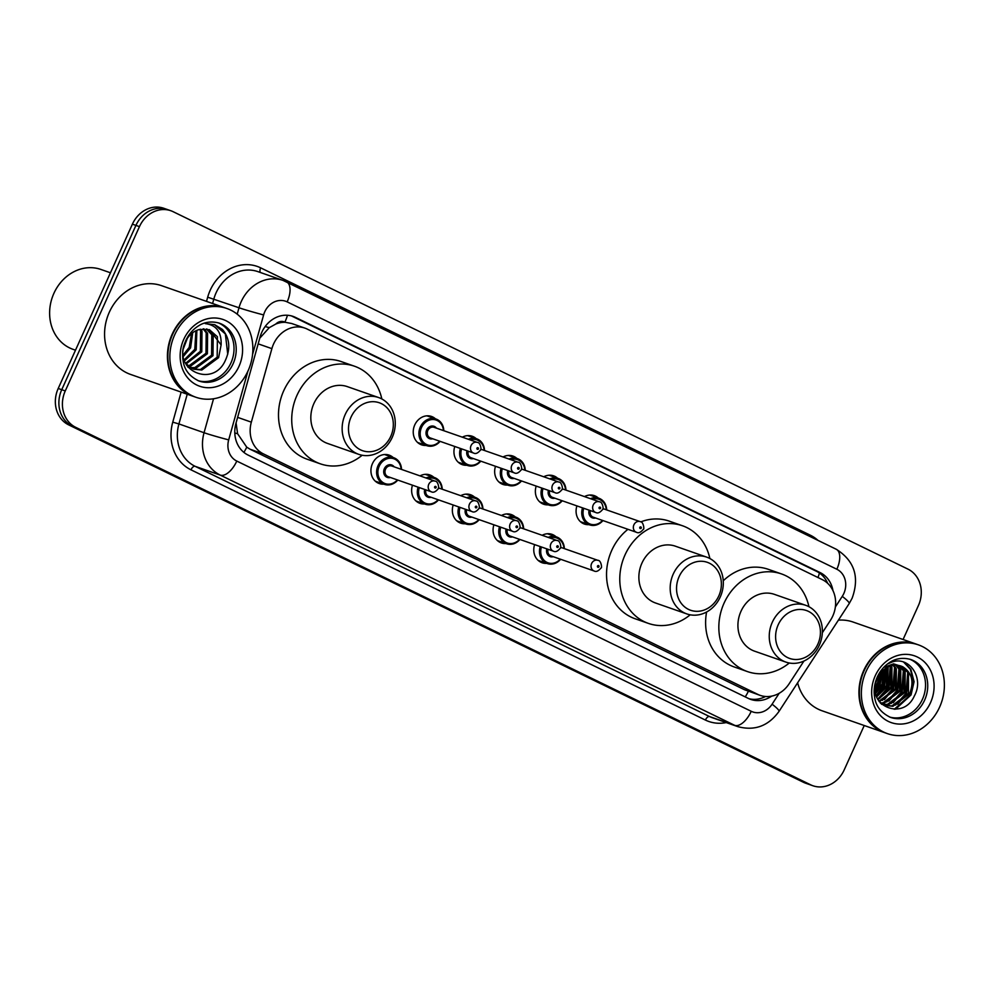 <?xml version="1.0" encoding="UTF-8"?>
<svg xmlns="http://www.w3.org/2000/svg" width="994" height="994" viewBox="0 0 994 994"><rect width="100%" height="100%" fill="white"/><g stroke="black" fill="none" stroke-linecap="round" stroke-linejoin="round"><path stroke-width="1.49" d="M546.688 563.362A15.047 13.059 -70.7 0 1 542.09 562.753A15.047 13.059 -70.7 0 1 534.61 544.6M505.983 543.569A15.047 13.059 -70.7 0 1 501.386 542.948A15.047 13.059 -70.7 0 1 493.906 524.807M465.267 523.763A15.047 13.059 -70.7 0 1 460.669 523.155A15.047 13.059 -70.7 0 1 453.189 505.002M424.562 503.958A15.047 13.059 -70.7 0 1 419.953 503.349A15.047 13.059 -70.7 0 1 412.473 485.196M383.846 484.153A15.047 13.059 -70.7 0 1 379.248 483.544A15.047 13.059 -70.7 0 1 372.452 463.626A15.047 13.059 -70.7 0 1 389.176 455.14A15.047 13.059 -70.7 0 1 393.152 457.526M426.153 445.449A15.047 13.059 -70.7 0 1 421.555 444.84A15.047 13.059 -70.7 0 1 414.759 424.923A15.047 13.059 -70.7 0 1 431.471 416.436A15.047 13.059 -70.7 0 1 435.459 418.822M466.857 465.254A15.047 13.059 -70.7 0 1 462.26 464.645A15.047 13.059 -70.7 0 1 454.78 446.492M588.995 524.658A15.047 13.059 -70.7 0 1 584.397 524.049A15.047 13.059 -70.7 0 1 576.918 505.896M548.278 504.853A15.047 13.059 -70.7 0 1 543.681 504.244A15.047 13.059 -70.7 0 1 536.201 486.091M507.574 485.06A15.047 13.059 -70.7 0 1 502.976 484.438A15.047 13.059 -70.7 0 1 495.497 466.298M822.336 632.756L830.425 620.331A28.205 24.477 109.3 0 0 832.773 616.044A28.205 24.477 109.3 0 0 822.324 579.639L307.196 329.076A28.205 24.477 109.3 0 0 304.909 328.119A28.205 24.477 109.3 0 0 271.884 348.646L251.333 422.152A28.205 24.477 109.3 0 0 263.472 453.923L757.863 694.408A28.205 24.477 109.3 0 0 760.149 695.365A28.205 24.477 109.3 0 0 789.149 683.748L803.922 661.06M275.773 324.056A28.205 24.477 -70.7 0 1 285.278 322.317L284.893 322.131A9.406 8.163 109.3 0 0 275.773 324.056L269.299 327.647L259.745 338.208M236.075 422.91L237.603 433.732L246.748 447.176L250.215 449.288L744.593 689.774L760.149 695.365M304.909 328.119L291.652 323.497L285.278 322.317M542.165 535.294A15.047 13.059 -70.7 0 1 552.018 534.35A15.047 13.059 -70.7 0 1 555.994 536.735M501.448 515.488A15.047 13.059 -70.7 0 1 511.301 514.557A15.047 13.059 -70.7 0 1 515.29 516.942M460.744 495.683A15.047 13.059 -70.7 0 1 470.597 494.751A15.047 13.059 -70.7 0 1 474.573 497.137M420.027 475.89A15.047 13.059 -70.7 0 1 429.88 474.946A15.047 13.059 -70.7 0 1 433.856 477.331M584.472 496.59A15.047 13.059 -70.7 0 1 594.325 495.646A15.047 13.059 -70.7 0 1 598.301 498.031M543.755 476.785A15.047 13.059 -70.7 0 1 553.608 475.84A15.047 13.059 -70.7 0 1 557.584 478.226M503.051 456.979A15.047 13.059 -70.7 0 1 512.904 456.047A15.047 13.059 -70.7 0 1 516.88 458.433M462.334 437.174A15.047 13.059 -70.7 0 1 472.187 436.242A15.047 13.059 -70.7 0 1 476.163 438.627M832.984 590.684A28.205 24.477 109.3 0 0 820.112 572.581L295.417 317.372A28.205 24.477 109.3 0 0 293.131 316.415A28.205 24.477 109.3 0 0 260.105 336.941L235.963 423.307A28.205 24.477 109.3 0 0 248.09 455.078L748.42 698.447A28.205 24.477 109.3 0 0 750.706 699.403A28.205 24.477 109.3 0 0 771.679 696.123M291.341 315.881A28.205 24.477 -70.7 0 1 291.888 316.129L816.583 571.351A28.205 24.477 -70.7 0 1 827.654 583.316M864.233 725.521L844.229 769.841A28.205 24.477 -70.7 0 1 812.881 785.745A28.205 24.477 -70.7 0 1 810.595 784.788L75.718 427.333A28.205 24.477 -70.7 0 1 65.269 390.94L139.458 226.632A28.205 24.477 -70.7 0 1 170.806 210.728A28.205 24.477 -70.7 0 1 173.093 211.672L907.969 569.127A28.205 24.477 -70.7 0 1 918.419 605.532L903.074 639.502M170.806 210.728L163.749 208.255A28.205 24.477 -70.7 0 0 132.401 224.159L58.211 388.468A28.205 24.477 -70.7 0 0 68.661 424.873L803.537 782.328A28.205 24.477 -70.7 0 0 805.823 783.272L809.352 784.502A28.205 24.477 -70.7 0 1 807.066 783.558L72.189 426.103A28.205 24.477 -70.7 0 1 61.74 389.698L135.929 225.389A28.205 24.477 -70.7 0 1 167.278 209.498A28.205 24.477 -70.7 0 0 135.929 225.389L61.74 389.698A28.205 24.477 -70.7 0 0 72.189 426.103L807.066 783.558A28.205 24.477 -70.7 0 0 809.352 784.502L812.881 785.745M765.504 696.483A28.205 24.477 -70.7 0 1 748.967 698.707M885.169 732.826A47.004 40.791 -70.7 0 1 884.946 732.752A47.004 40.791 -70.7 0 1 863.711 670.503A47.004 40.791 -70.7 0 1 915.959 644A47.004 40.791 -70.7 0 1 916.182 644.087M838.389 620.157A47.004 40.791 -70.7 0 1 853.101 622.045L915.959 644M887.369 733.609L885.381 732.913A47.004 40.791 -70.7 0 1 864.146 670.664A47.004 40.791 -70.7 0 1 916.406 644.162L918.381 644.857A47.004 40.791 -70.7 0 1 939.616 707.107A47.004 40.791 -70.7 0 1 887.369 733.609A47.004 40.791 -70.7 0 1 866.134 671.36A47.004 40.791 -70.7 0 1 918.381 644.857M909.684 659.171A30.652 26.602 -70.7 0 1 922.432 699.341A30.652 26.602 -70.7 0 1 889.481 716.985M900.539 665.905L908.454 672.913L908.466 693.452L891.854 705.914L884.362 705.268M883.654 667.434L893.544 663.855L902.788 666.8C911.995 672.727 914.256 681.735 909.56 693.837L892.96 706.299L884.909 705.467L880.398 703.093M898.203 665.371L904.043 671.372L904.055 691.911L887.443 704.373L882.237 704.261M898.8 665.471L905.149 671.758L905.149 692.296L888.549 704.758L882.759 704.547M882.187 704.411L881.504 704.237M895.731 665.185L899.632 669.832L899.645 690.37L883.032 702.833L880.274 702.969M896.364 665.197L900.738 670.217L900.75 690.755L884.138 703.218L880.709 703.317M893.134 665.371L895.221 668.291L895.234 688.83L878.932 701.242M893.805 665.284L896.327 668.676L896.339 689.215L879.28 701.727M890.375 666.03L890.823 687.289L877.578 699.006M891.084 665.818L891.916 667.136L891.929 687.674L877.913 699.614M887.406 667.272L886.412 685.748L876.348 696.148M888.176 666.887L887.518 686.133L876.633 696.931M884.101 669.422L882.001 684.207L875.403 692.396M884.971 668.763L883.107 684.593L875.602 693.452M880.038 673.634L877.59 682.667L875.18 686.593M881.193 672.205L878.696 683.052L875.093 688.407M902.788 666.8A21.259 18.439 -70.7 0 0 901.073 666.079A21.259 18.439 -70.7 0 0 877.441 678.07C864.184 704.522 902.776 722.476 914.393 695.85C924.37 678.094 909.498 656.177 892.364 661.892L887.443 664.004M884.946 732.752L822.088 710.797A47.004 40.791 -70.7 0 1 797.623 682.803M903.67 662.128L910.33 669.198L913.536 681.511L910.516 694.719L894.252 709.294M907.795 671.857L906.106 693.178L895.606 705.044M903.384 670.316L901.695 691.638L891.196 703.504M898.974 668.776L897.284 690.097L886.785 701.963M894.563 667.235L892.873 688.544L882.374 700.422M890.276 666.067L888.462 687.003L877.963 698.881M886.648 667.682L884.051 685.462L876.136 695.502M882.66 670.677L879.64 683.922L875.18 690.644M904.217 662.327L910.877 669.397L914.082 681.71L911.063 694.905L895.532 709.231M908.802 673.559L906.652 693.365L897.657 704.224M904.391 672.019L902.241 691.824L893.246 702.683M899.98 670.478L897.831 690.283L888.835 701.143M895.569 668.925L893.42 688.743L884.424 699.602M891.158 667.384L889.009 687.202L880.013 698.061M887.12 667.421L884.598 685.661L876.298 695.999M883.194 670.18L880.187 684.12L875.254 691.364M877.677 677.56L875.913 682.306M778.178 624.828A25.384 22.03 -70.7 0 1 808.457 611.372A25.384 22.03 -70.7 0 1 817.863 644.124A25.384 22.03 -70.7 0 1 787.583 657.581A25.384 22.03 -70.7 0 1 778.178 624.828M772.301 622.269A30.081 26.105 -70.7 0 1 805.736 605.309A30.081 26.105 -70.7 0 1 819.329 645.143A30.081 26.105 -70.7 0 1 785.894 662.103A30.081 26.105 -70.7 0 1 772.301 622.269M805.736 605.309L774.425 594.362A30.081 26.105 109.3 0 0 740.977 611.322A30.081 26.105 109.3 0 0 754.57 651.169L785.894 662.103M789.273 663.01A51.713 44.867 -70.7 0 1 747.438 671.584A51.713 44.867 -70.7 0 1 724.079 603.109A51.713 44.867 -70.7 0 1 781.557 573.948A51.713 44.867 -70.7 0 1 808.942 606.713M723.259 580.782A51.713 44.867 -70.7 0 1 768.325 569.326L781.557 573.948M747.438 671.584L734.206 666.949A51.713 44.867 -70.7 0 1 706.597 612.018M679.113 576.644A25.384 22.03 -70.7 0 1 709.393 563.188A25.384 22.03 -70.7 0 1 718.799 595.94A25.384 22.03 -70.7 0 1 688.531 609.397A25.384 22.03 -70.7 0 1 679.113 576.644M673.236 574.085A30.081 26.105 -70.7 0 1 706.684 557.125A30.081 26.105 -70.7 0 1 720.265 596.959A30.081 26.105 -70.7 0 1 686.829 613.919A30.081 26.105 -70.7 0 1 673.236 574.085M706.684 557.125L675.361 546.178A30.081 26.105 109.3 0 0 641.925 563.138A30.081 26.105 109.3 0 0 655.518 602.985L686.829 613.919M690.209 614.814A51.713 44.867 -70.7 0 1 648.374 623.387A51.713 44.867 -70.7 0 1 625.015 554.925A51.713 44.867 -70.7 0 1 682.493 525.764A51.713 44.867 -70.7 0 1 709.878 558.529M648.374 623.387L635.154 618.765A51.713 44.867 -70.7 0 1 611.782 550.291A51.713 44.867 -70.7 0 1 627.935 529.305M640.782 521.887A51.713 44.867 -70.7 0 1 669.26 521.142L682.493 525.764M351.068 417.07A25.384 22.03 -70.7 0 1 381.348 403.626A25.384 22.03 -70.7 0 1 390.754 436.378A25.384 22.03 -70.7 0 1 360.487 449.835A25.384 22.03 -70.7 0 1 351.068 417.07M345.191 414.523A30.081 26.105 -70.7 0 1 378.627 397.55A30.081 26.105 -70.7 0 1 392.22 437.397A30.081 26.105 -70.7 0 1 358.784 454.357A30.081 26.105 -70.7 0 1 345.191 414.523M378.627 397.55L347.316 386.616A30.081 26.105 109.3 0 0 313.88 403.576A30.081 26.105 109.3 0 0 327.461 443.411L358.784 454.357M362.164 455.252A51.713 44.867 -70.7 0 1 320.329 463.825A51.713 44.867 -70.7 0 1 296.97 395.351A51.713 44.867 -70.7 0 1 354.448 366.202A51.713 44.867 -70.7 0 1 381.833 398.954M320.329 463.825L307.096 459.203A51.713 44.867 -70.7 0 1 283.737 390.729A51.713 44.867 -70.7 0 1 341.215 361.58L354.448 366.202M75.494 350.199L73.022 349.329A42.307 36.716 -70.7 0 1 53.912 293.305A42.307 36.716 -70.7 0 1 100.941 269.461L110.446 272.778M193.656 396.469A47.004 40.791 -70.7 0 1 193.432 396.395A47.004 40.791 -70.7 0 1 172.198 334.146A47.004 40.791 -70.7 0 1 224.445 307.643A47.004 40.791 -70.7 0 1 224.669 307.718M193.432 396.395L130.574 374.427A47.004 40.791 -70.7 0 1 109.34 312.178A47.004 40.791 -70.7 0 1 161.587 285.676L224.445 307.643M195.855 397.24L193.867 396.544A47.004 40.791 -70.7 0 1 172.633 334.295A47.004 40.791 -70.7 0 1 224.88 307.792L226.868 308.488A47.004 40.791 -70.7 0 1 248.102 370.737A47.004 40.791 -70.7 0 1 195.855 397.24A47.004 40.791 -70.7 0 1 174.621 334.99A47.004 40.791 -70.7 0 1 226.868 308.488M218.171 322.801A30.652 26.602 -70.7 0 1 230.919 362.972A30.652 26.602 -70.7 0 1 197.968 380.627M209.336 329.648L217.388 336.705L217.189 357.181L200.39 369.557L192.973 368.936M185.505 363.357L200.39 351.304L200.577 330.84L199.695 329.424C193.495 331.002 188.798 335.015 185.58 341.451C171.415 369.731 212.741 388.878 225.303 360.536C230.707 348.695 229.776 338.345 222.482 329.486L214.716 324.678L205.311 323.634C216.369 324.988 221.637 332.083 221.115 344.93L218.593 357.666L201.782 370.054L193.656 369.196L186.81 365.63M193.656 369.196L185.555 363.469M206.317 328.952L211.784 334.754L211.585 355.218L194.787 367.606L190.289 367.594M189.543 367.482L187.866 367.121M207.087 329.076L213.188 335.239L212.989 355.703L196.191 368.091L190.947 367.979M190.202 367.83L187.916 367.184M203.124 328.852L206.18 332.791L205.994 353.255L189.183 365.643L187.779 365.767M203.944 328.815L207.584 333.276L207.386 353.752L190.587 366.14L188.388 366.277M200.577 329.2L201.981 331.325L201.782 351.789L186.027 364.028M195.893 330.753L194.787 349.341L184.138 359.927M196.874 330.306L196.191 349.838L184.449 360.897M191.581 333.549L189.183 347.391L183.169 354.995M192.737 332.642L190.587 347.875L183.343 356.436M187.369 338.295L183.368 348.683M199.657 329.424L209.548 329.722L221.115 344.93M214.542 324.616L225.365 333.947L227.75 354.262M265.149 326.541A28.205 1.031 15.6 0 0 269.299 327.647M817.963 577.526A28.205 13.941 -64.1 0 0 819.441 573.029M745.227 696.893A28.205 13.941 -64.1 0 0 748.383 691.252M243.878 452.382A28.205 13.941 -64.1 0 0 246.748 447.176M234.795 432.974A28.205 1.031 15.6 0 0 237.603 433.732M284.893 322.131A28.205 13.941 -64.1 0 0 287.465 315.26M744.593 689.774L757.863 694.408M250.215 449.288L263.472 453.923M237.616 417.356L251.333 422.152M258.167 343.849L271.884 348.646M816.583 571.351L820.112 572.581M835.37 606.974L842.253 596.375A18.799 16.314 109.3 0 0 843.819 593.517A18.799 16.314 109.3 0 0 836.849 569.251L287.167 301.878A18.799 16.314 109.3 0 0 264.739 311.843A18.799 16.314 109.3 0 0 263.621 314.924L252.551 354.535M842.253 596.375A18.799 2.547 33.1 0 1 849.199 603.557L852.144 598.177C859.748 577.054 854.455 560.753 836.252 549.26A18.799 9.294 115.9 0 1 836.849 569.251M237.206 314.166L238.995 307.767A37.61 32.628 -70.7 0 1 241.231 301.617A37.61 32.628 -70.7 0 1 283.029 280.407L257.881 271.623A37.61 32.628 109.3 0 0 216.083 292.82A37.61 32.628 109.3 0 0 213.847 298.983L212.592 303.493M206.516 301.381L207.684 297.194L238.995 307.767A18.799 0.683 15.6 0 0 263.621 314.924M207.684 297.194A42.307 36.716 -70.7 0 1 260.664 267.846L810.346 535.219A4.697 2.323 -64.1 0 0 809.899 536.437M810.346 535.219A42.307 36.716 -70.7 0 1 817.938 540.351M726.254 722.588A42.307 36.716 -70.7 0 1 705.392 720.054L190.96 469.814A42.307 36.716 -70.7 0 1 172.757 422.152L181.156 392.108M810.595 784.788L803.537 782.328M139.458 226.632L132.401 224.159M65.269 390.94L58.211 388.468M75.718 427.333L68.661 424.873M737.722 726.602A37.61 32.628 -70.7 0 1 734.678 725.334L709.53 716.55A37.61 32.628 109.3 0 0 712.586 717.817L737.722 726.602C754.62 731.149 768.387 726.067 779.023 711.369L849.199 603.557M247.904 371.197L228.695 439.882A18.799 16.314 109.3 0 0 236.783 461.067L751.228 711.294A18.799 9.294 115.9 0 1 734.678 725.334L220.233 475.095A37.61 32.628 -70.7 0 1 204.056 432.725L178.92 423.941A37.61 32.628 109.3 0 0 195.097 466.31L709.53 716.55A4.697 2.323 -64.1 0 0 705.392 720.054M228.695 439.882A18.799 0.683 15.6 0 1 204.056 432.725L213.548 398.768M187.232 394.22L178.92 423.941L172.757 422.152M236.783 461.067A18.799 9.294 115.9 0 1 220.233 475.095L195.097 466.31A4.697 2.323 -64.1 0 0 190.96 469.814M751.228 711.294A18.799 16.314 109.3 0 0 772.089 704.199L779.184 693.278M260.664 267.846A4.697 2.323 -64.1 0 0 260.391 272.493M772.089 704.199A18.799 2.547 33.1 0 1 779.023 711.369M286.073 281.675A18.799 9.294 115.9 0 1 286.57 281.886A18.799 9.294 115.9 0 1 287.167 301.878M291.888 316.129L295.417 317.372M910.79 659.519A30.652 26.602 -70.7 0 1 924.631 700.111A30.652 26.602 -70.7 0 1 890.562 717.395C881.156 712.959 875.851 706.237 874.645 697.241C873.49 690.408 874.385 683.648 877.317 676.951C880.423 670.291 884.846 665.272 890.587 661.892C892.749 660.463 900.241 656.462 910.79 659.519M875.242 675.783A35.362 30.677 -70.7 0 1 917.412 657.046A35.362 30.677 -70.7 0 1 930.508 702.671A35.362 30.677 -70.7 0 1 888.35 721.408A35.362 30.677 -70.7 0 1 875.242 675.783M219.276 323.149A30.652 26.602 -70.7 0 1 233.118 363.742A30.652 26.602 -70.7 0 1 199.048 381.025C189.643 376.602 184.337 369.88 183.132 360.872C181.977 354.038 182.871 347.279 185.803 340.582C188.91 333.934 193.333 328.915 199.073 325.523C201.235 324.094 208.715 320.093 219.276 323.149M183.728 339.426A35.362 30.677 -70.7 0 1 225.899 320.677A35.362 30.677 -70.7 0 1 238.995 366.301A35.362 30.677 -70.7 0 1 196.837 385.051A35.362 30.677 -70.7 0 1 183.728 339.426M602.936 520.57A14.102 12.239 -70.7 0 1 589.554 524.857A14.102 12.239 -70.7 0 1 582.534 507.859M583.751 508.282A13.158 11.419 109.3 0 0 588.187 523.08A13.158 11.419 109.3 0 0 602.538 520.434M640.186 521.626C643.528 521.44 644.522 529.877 643.342 529.255C640.795 532.399 638.496 533.405 636.458 532.287A5.641 4.895 -70.7 0 1 633.911 524.807A5.641 4.895 -70.7 0 1 640.186 521.626L602.923 508.617M639.788 527.367A0.944 0.82 109.3 0 0 641.254 528.087A0.944 0.82 109.3 0 0 639.788 527.367M590.361 510.593A5.641 4.895 109.3 0 0 593.232 517.178L636.458 532.287M590.486 498.69A14.102 12.239 -70.7 0 1 598.86 498.23A14.102 12.239 -70.7 0 1 606.663 509.922M595.568 517.998A6.585 5.715 -70.7 0 1 589.144 510.171M606.253 509.773A13.158 11.419 109.3 0 0 592.213 499.299M562.231 500.765A14.102 12.239 -70.7 0 1 548.85 505.051A14.102 12.239 -70.7 0 1 541.829 488.066M543.035 488.489A13.158 11.419 109.3 0 0 547.47 503.275A13.158 11.419 109.3 0 0 561.821 500.628M599.469 501.833C602.811 501.647 603.805 510.071 602.625 509.45C600.078 512.593 597.792 513.612 595.741 512.482A5.641 4.895 -70.7 0 1 593.194 505.014A5.641 4.895 -70.7 0 1 599.469 501.833L562.219 488.812M599.084 507.574A0.944 0.82 109.3 0 0 600.55 508.282A0.944 0.82 109.3 0 0 599.084 507.574M549.645 490.8A5.641 4.895 109.3 0 0 552.515 497.373L595.741 512.482M549.769 478.884A14.102 12.239 -70.7 0 1 558.156 478.425A14.102 12.239 -70.7 0 1 565.946 490.117M554.851 498.193A6.585 5.715 -70.7 0 1 548.439 490.365M565.549 489.98A13.158 11.419 109.3 0 0 551.496 479.493M521.515 480.959A14.102 12.239 -70.7 0 1 508.133 485.246A14.102 12.239 -70.7 0 1 501.113 468.261M502.33 468.683A13.158 11.419 109.3 0 0 506.766 483.482A13.158 11.419 109.3 0 0 521.104 480.823M558.752 482.028C562.095 481.841 563.101 490.266 561.921 489.644C559.373 492.8 557.075 493.807 555.037 492.676A5.641 4.895 -70.7 0 1 552.49 485.209A5.641 4.895 -70.7 0 1 558.752 482.028L521.502 469.006M558.367 487.768A0.944 0.82 109.3 0 0 559.833 488.476A0.944 0.82 109.3 0 0 558.367 487.768M508.94 470.994A5.641 4.895 109.3 0 0 511.811 477.567L555.037 492.676M509.065 459.079A14.102 12.239 -70.7 0 1 517.439 458.619A14.102 12.239 -70.7 0 1 525.242 470.311M514.146 478.387A6.585 5.715 -70.7 0 1 507.723 470.572M524.832 470.174A13.158 11.419 109.3 0 0 510.792 459.688M480.798 461.154A14.102 12.239 -70.7 0 1 467.428 465.453A14.102 12.239 -70.7 0 1 460.408 448.456M461.614 448.878A13.158 11.419 109.3 0 0 466.049 463.676A13.158 11.419 109.3 0 0 480.4 461.017M518.048 462.222C521.39 462.036 522.384 470.46 521.204 469.839C518.657 472.995 516.371 474.001 514.32 472.871A5.641 4.895 -70.7 0 1 511.773 465.403A5.641 4.895 -70.7 0 1 518.048 462.222L480.798 449.201M517.65 467.963A0.944 0.82 109.3 0 0 519.129 468.671A0.944 0.82 109.3 0 0 517.65 467.963M468.224 451.189A5.641 4.895 109.3 0 0 471.094 457.774L514.32 472.871M468.348 439.286A14.102 12.239 -70.7 0 1 476.722 438.826A14.102 12.239 -70.7 0 1 484.525 450.506M473.43 458.582A6.585 5.715 -70.7 0 1 467.006 450.767M484.115 450.369A13.158 11.419 109.3 0 0 470.075 439.882M440.093 441.361A14.102 12.239 -70.7 0 1 426.712 445.647A14.102 12.239 -70.7 0 1 420.338 426.973A14.102 12.239 -70.7 0 1 436.018 419.021A14.102 12.239 -70.7 0 1 443.809 430.713M443.411 430.564A13.158 11.419 109.3 0 0 434.254 419.605A13.158 11.419 109.3 0 0 421.518 427.482A13.158 11.419 109.3 0 0 424.724 443.436A13.158 11.419 109.3 0 0 439.683 441.212M432.725 438.776A6.585 5.715 -70.7 0 1 427.085 436.726A6.585 5.715 -70.7 0 1 426.662 429.98A6.585 5.715 -70.7 0 1 436.441 428.128M434.105 427.321A5.641 4.895 109.3 0 0 427.842 430.501A5.641 4.895 109.3 0 0 430.39 437.969L473.616 453.065A5.641 4.895 -70.7 0 1 471.057 445.598A5.641 4.895 -70.7 0 1 477.331 442.417L434.105 427.321M476.946 448.157A0.944 0.82 109.3 0 0 478.412 448.878A0.944 0.82 109.3 0 0 476.946 448.157M548.179 537.394A14.102 12.239 -70.7 0 1 556.565 536.934A14.102 12.239 -70.7 0 1 564.356 548.626M563.958 548.489A13.158 11.419 109.3 0 0 549.906 538.002M553.26 556.702A6.585 5.715 -70.7 0 1 546.837 548.874M548.054 549.309A5.641 4.895 109.3 0 0 550.924 555.882L594.151 570.991A5.641 4.895 -70.7 0 1 591.604 563.523A5.641 4.895 -70.7 0 1 597.879 560.343C601.208 560.131 602.227 568.58 601.035 567.959C598.487 571.103 596.201 572.122 594.151 570.991M598.96 566.791A0.944 0.82 109.3 0 0 597.481 566.083A0.944 0.82 109.3 0 0 598.96 566.791M560.641 559.274A14.102 12.239 -70.7 0 1 547.259 563.561A14.102 12.239 -70.7 0 1 540.239 546.576M541.444 546.998A13.158 11.419 109.3 0 0 545.88 561.784A13.158 11.419 109.3 0 0 560.231 559.137M507.474 517.588A14.102 12.239 -70.7 0 1 515.849 517.128A14.102 12.239 -70.7 0 1 523.639 528.82M523.242 528.684A13.158 11.419 109.3 0 0 509.201 518.197M512.556 536.897A6.585 5.715 -70.7 0 1 506.132 529.081M507.338 529.504A5.641 4.895 109.3 0 0 510.22 536.077L553.447 551.185A5.641 4.895 -70.7 0 1 550.9 543.718A5.641 4.895 -70.7 0 1 557.162 540.537C560.492 540.338 561.511 548.775 560.318 548.154C557.783 551.31 555.484 552.316 553.447 551.185M558.243 546.986A0.944 0.82 109.3 0 0 556.777 546.278A0.944 0.82 109.3 0 0 558.243 546.986M519.924 539.469A14.102 12.239 -70.7 0 1 506.542 543.755A14.102 12.239 -70.7 0 1 499.522 526.77M500.74 527.193A13.158 11.419 109.3 0 0 505.176 541.991A13.158 11.419 109.3 0 0 519.514 539.332M466.758 497.795A14.102 12.239 -70.7 0 1 475.132 497.335A14.102 12.239 -70.7 0 1 482.935 509.015M482.525 508.878A13.158 11.419 109.3 0 0 468.485 498.392M471.839 517.091A6.585 5.715 -70.7 0 1 465.416 509.276M466.633 509.698A5.641 4.895 109.3 0 0 469.503 516.284L512.73 531.38A5.641 4.895 -70.7 0 1 510.183 523.913A5.641 4.895 -70.7 0 1 516.458 520.732C519.787 520.533 520.806 528.97 519.613 528.348C517.066 531.504 514.78 532.511 512.73 531.38M517.526 527.18A0.944 0.82 109.3 0 0 516.06 526.472A0.944 0.82 109.3 0 0 517.526 527.18M479.207 519.676A14.102 12.239 -70.7 0 1 465.838 523.962A14.102 12.239 -70.7 0 1 458.818 506.965M460.023 507.387A13.158 11.419 109.3 0 0 464.459 522.185A13.158 11.419 109.3 0 0 478.81 519.527M426.041 477.99A14.102 12.239 -70.7 0 1 434.428 477.53A14.102 12.239 -70.7 0 1 442.218 489.222M441.821 489.073A13.158 11.419 109.3 0 0 427.768 478.586M431.135 497.286A6.585 5.715 -70.7 0 1 424.711 489.47M425.917 489.893A5.641 4.895 109.3 0 0 428.799 496.478L472.013 511.575A5.641 4.895 -70.7 0 1 469.466 504.107A5.641 4.895 -70.7 0 1 475.741 500.926C479.071 500.727 480.09 509.176 478.897 508.543C476.35 511.699 474.063 512.705 472.013 511.575M476.822 507.387A0.944 0.82 109.3 0 0 475.356 506.667A0.944 0.82 109.3 0 0 476.822 507.387M438.503 499.87A14.102 12.239 -70.7 0 1 425.121 504.157A14.102 12.239 -70.7 0 1 418.101 487.159M419.306 487.582A13.158 11.419 109.3 0 0 423.742 502.38A13.158 11.419 109.3 0 0 438.093 499.721M397.786 480.065A14.102 12.239 -70.7 0 1 384.405 484.351A14.102 12.239 -70.7 0 1 378.043 465.677A14.102 12.239 -70.7 0 1 393.711 457.725A14.102 12.239 -70.7 0 1 401.514 469.416M401.104 469.267A13.158 11.419 109.3 0 0 391.947 458.309A13.158 11.419 109.3 0 0 379.211 466.186A13.158 11.419 109.3 0 0 382.417 482.152A13.158 11.419 109.3 0 0 397.389 479.928M390.418 477.493A6.585 5.715 -70.7 0 1 384.777 475.43A6.585 5.715 -70.7 0 1 384.355 468.696A6.585 5.715 -70.7 0 1 394.146 466.832M435.024 481.133L391.81 466.024A5.641 4.895 109.3 0 0 385.535 469.205A5.641 4.895 109.3 0 0 388.082 476.673L431.309 491.781A5.641 4.895 -70.7 0 1 428.762 484.302A5.641 4.895 -70.7 0 1 435.024 481.133C438.354 480.922 439.373 489.371 438.192 488.75C435.645 491.893 433.347 492.912 431.309 491.781M436.105 487.582A0.944 0.82 109.3 0 0 434.639 486.861A0.944 0.82 109.3 0 0 436.105 487.582M836.252 549.26L283.029 280.407M580.421 521.664L589.554 524.857L596.499 524.981L603.047 520.607M606.775 509.959L604.377 502.467L598.86 498.23L589.728 495.037M539.705 501.858L548.85 505.051L555.783 505.176L562.331 500.802M566.058 490.154L563.673 482.662L558.156 478.425L549.011 475.231M499 482.053L508.133 485.246L515.066 485.383L521.626 480.997M525.341 470.348L522.956 462.856L517.439 458.619L508.294 455.426M458.284 462.247L467.428 465.453L474.362 465.577L480.91 461.204M484.637 450.543L482.239 443.063L476.722 438.826L467.59 435.633M417.567 442.454L426.712 445.647L433.645 445.772L440.205 441.398M473.616 453.065C475.654 454.196 477.952 453.189 480.487 450.033C481.68 450.655 480.674 442.231 477.331 442.417M443.92 430.75L441.535 423.258L436.018 419.021L426.873 415.827M547.421 533.741L556.565 536.934L562.07 541.158L564.468 548.663M597.879 560.343L560.628 547.321M560.74 559.311L554.192 563.685L547.259 563.561L538.114 560.367M506.704 513.935L515.849 517.128L521.353 521.353L523.751 528.858M557.162 540.537L519.912 527.516M520.036 539.506L513.476 543.892L506.542 543.755L497.41 540.562M466 494.142L475.132 497.335L480.636 501.548L483.047 509.052M516.458 520.732L479.195 507.71M479.319 519.713L472.771 524.087L465.838 523.962L456.693 520.769M425.283 474.337L434.428 477.53L439.932 481.755L442.33 489.259M475.741 500.926L438.491 487.917M438.602 499.907L432.055 504.281L425.121 504.157L415.977 500.964M384.579 454.531L393.711 457.725L399.215 461.949L401.613 469.454M397.898 480.102L391.35 484.476L384.405 484.351L375.272 481.158"/></g></svg>
